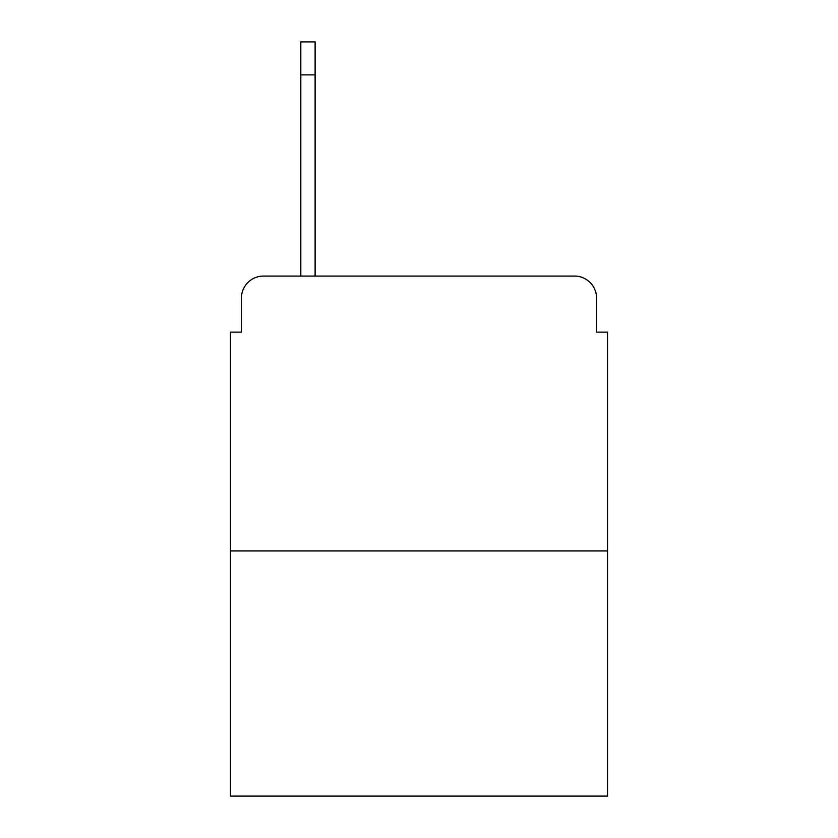 <?xml version="1.0" encoding="UTF-8"?>
<svg xmlns="http://www.w3.org/2000/svg" width="838" height="838" viewBox="0 0 838 838"><rect width="100%" height="100%" fill="white"/><g stroke="black" fill="none" stroke-linecap="round" stroke-linejoin="round"><path stroke-width="1.26" d="M241.449 298.066L241.449 332.141L241.449 298.066A21.987 21.987 0 0 1 263.436 276.079L300.811 276.079L300.811 41.9L315.109 41.9L315.109 276.079L333.241 276.079M607.55 550.933L230.45 550.933L230.45 796.1L607.55 796.1L607.55 332.141L596.551 332.141L596.551 298.066A21.987 21.987 0 0 0 574.564 276.079L263.436 276.079M230.45 550.933L230.45 332.141L241.449 332.141M504.759 276.079L574.564 276.079M596.551 332.141L596.551 298.066M315.109 74.886L300.811 74.886"/></g></svg>
